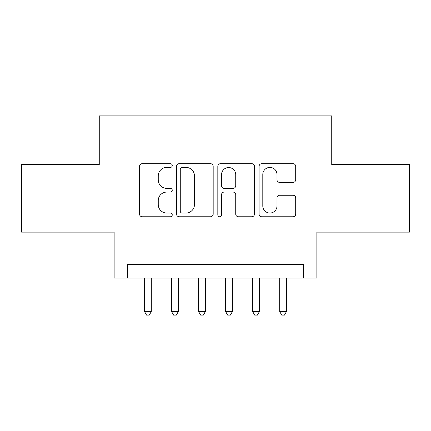 <?xml version="1.0" encoding="UTF-8"?>
<svg xmlns="http://www.w3.org/2000/svg" width="431" height="431" viewBox="0 0 431 431"><rect width="100%" height="100%" fill="white"/><g stroke="black" fill="none" stroke-linecap="round" stroke-linejoin="round"><path stroke-width="0.65" d="M172.249 165.552A1.859 1.859 0 0 0 170.396 163.694L142.203 163.694A2.651 2.651 0 0 0 139.547 166.344L139.547 214.105A2.651 2.651 0 0 0 142.203 216.761L170.396 216.761A1.859 1.859 0 0 0 172.249 214.902A1.859 1.859 0 0 0 170.396 213.043L166.743 213.043A8.491 8.491 0 0 1 158.252 204.553L158.252 200.571A8.491 8.491 0 0 1 166.743 192.081L170.396 192.081A1.859 1.859 0 0 0 172.249 190.227A1.859 1.859 0 0 0 170.396 188.369L166.743 188.369A8.491 8.491 0 0 1 158.252 179.878L158.252 175.896A8.491 8.491 0 0 1 166.743 167.406L170.396 167.406A1.859 1.859 0 0 0 172.249 165.552M293.042 182.399A2.651 2.651 0 0 0 295.698 179.743L295.698 166.344A2.651 2.651 0 0 0 293.042 163.694L261.736 163.694A2.651 2.651 0 0 0 259.079 166.344L259.079 214.105A2.651 2.651 0 0 0 261.736 216.761L293.042 216.761A2.651 2.651 0 0 0 295.698 214.105L295.698 197.921A2.651 2.651 0 0 0 293.042 195.265L279.644 195.265A2.651 2.651 0 0 0 276.993 197.921L276.993 205.948A7.095 7.095 0 0 1 269.892 213.043A7.095 7.095 0 0 1 262.797 205.948L262.797 174.507A7.095 7.095 0 0 1 269.892 167.406A7.095 7.095 0 0 1 276.993 174.507L276.993 179.743A2.651 2.651 0 0 0 279.644 182.399L293.042 182.399M303.354 278.076L316.866 278.076L316.866 232.126L409.45 232.126L409.45 164.545L331.735 164.545L331.735 115.891L99.265 115.891L99.265 164.545L21.55 164.545L21.55 232.126L114.134 232.126L114.134 278.076L303.354 278.076L303.354 264.564L127.646 264.564L127.646 278.076M213.178 166.344A2.651 2.651 0 0 0 210.527 163.694L179.215 163.694A2.651 2.651 0 0 0 176.565 166.344L176.565 214.105A2.651 2.651 0 0 0 179.215 216.761L210.527 216.761A2.651 2.651 0 0 0 213.178 214.105L213.178 166.344M220.473 163.694L251.785 163.694A2.651 2.651 0 0 1 254.435 166.344L254.435 214.105A2.651 2.651 0 0 1 251.785 216.761L238.386 216.761A2.651 2.651 0 0 1 235.73 214.105L235.73 194.737A2.651 2.651 0 0 0 233.079 192.081L224.19 192.081A2.651 2.651 0 0 0 221.534 194.737L221.534 214.902A1.859 1.859 0 0 1 219.681 216.761A1.859 1.859 0 0 1 217.822 214.902L217.822 166.344A2.651 2.651 0 0 1 220.473 163.694M182.135 167.406A1.859 1.859 0 0 0 180.277 169.264L180.277 211.185A1.859 1.859 0 0 0 182.135 213.043L185.982 213.043A8.491 8.491 0 0 0 194.473 204.553L194.473 175.896A8.491 8.491 0 0 0 185.982 167.406L182.135 167.406M235.73 174.636A7.095 7.095 0 0 0 228.635 167.54A7.095 7.095 0 0 0 221.534 174.636L221.534 185.713A2.651 2.651 0 0 0 224.19 188.369L233.079 188.369A2.651 2.651 0 0 0 235.73 185.713L235.73 174.636M144.541 278.076L144.541 311.597L151.303 311.597L151.303 278.076M151.303 311.597L149.271 315.109L146.572 315.109L144.541 311.597M171.576 278.076L171.576 311.597L178.332 311.597L178.332 278.076M178.332 311.597L176.306 315.109L173.601 315.109L171.576 311.597M198.605 278.076L198.605 311.597L205.361 311.597L205.361 278.076M205.361 311.597L203.335 315.109L200.63 315.109L198.605 311.597M225.639 278.076L225.639 311.597L232.395 311.597L232.395 278.076M232.395 311.597L230.369 315.109L227.665 315.109L225.639 311.597M252.668 278.076L252.668 311.597L259.424 311.597L259.424 278.076M259.424 311.597L257.399 315.109L254.694 315.109L252.668 311.597M279.697 278.076L279.697 311.597L286.459 311.597L286.459 278.076M286.459 311.597L284.428 315.109L281.729 315.109L279.697 311.597"/></g></svg>
